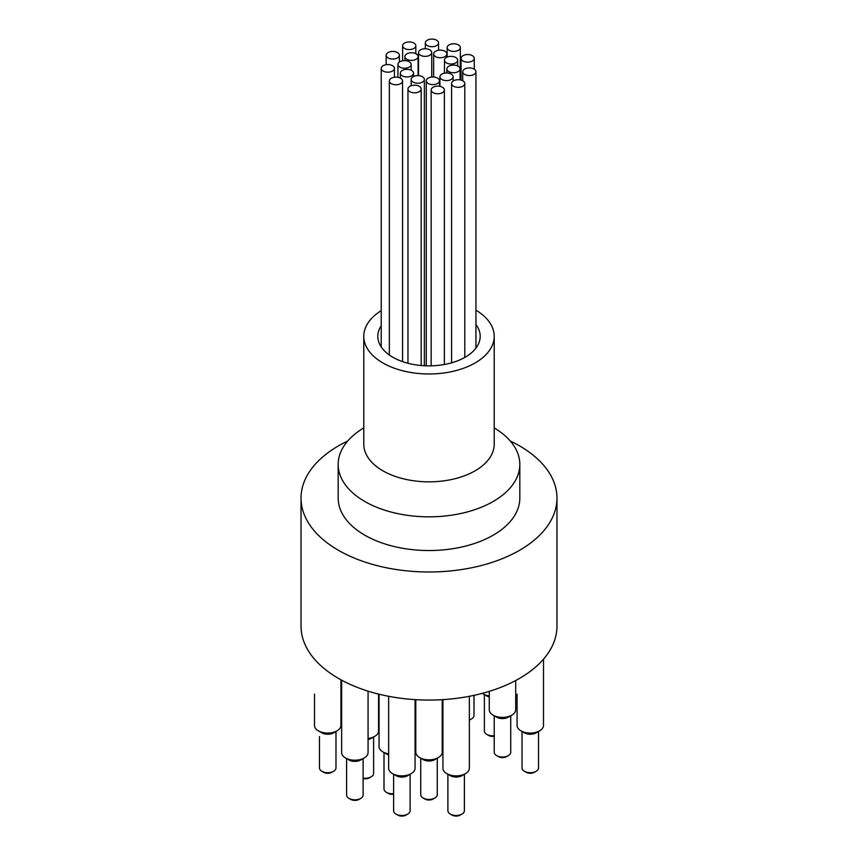 <?xml version="1.0" encoding="UTF-8"?>
<svg xmlns="http://www.w3.org/2000/svg" width="858" height="858" viewBox="0 0 858 858"><rect width="100%" height="100%" fill="white"/><g stroke="black" fill="none" stroke-linecap="round" stroke-linejoin="round"><path stroke-width="1.29" d="M510.328 441.055A127.971 73.885 180 0 1 556.971 498.101L556.971 626.19A127.971 73.885 180 0 1 477.97 694.444A127.971 73.885 180 0 1 338.513 678.431A127.971 73.885 180 0 1 301.029 626.19L301.029 498.101A127.971 73.885 180 0 1 347.672 441.055M413.084 82.111A6.607 3.818 180 0 1 411.154 79.419A6.607 3.818 180 0 1 417.76 75.601A6.607 3.818 180 0 1 424.356 79.419A6.607 3.818 180 0 1 420.281 82.936A6.607 3.818 180 0 1 413.084 82.111M428.206 83.494A6.607 3.818 180 0 1 426.265 80.791A6.607 3.818 180 0 1 432.872 76.984A6.607 3.818 180 0 1 439.478 80.791A6.607 3.818 180 0 1 435.403 84.32A6.607 3.818 180 0 1 428.206 83.494M399.871 67.128A6.607 3.818 180 0 1 397.93 64.436A6.607 3.818 180 0 1 404.536 60.618A6.607 3.818 180 0 1 411.143 64.436A6.607 3.818 180 0 1 407.067 67.954A6.607 3.818 180 0 1 399.871 67.128M402.263 75.858A6.607 3.818 180 0 1 400.321 73.166A6.607 3.818 180 0 1 406.928 69.348A6.607 3.818 180 0 1 413.535 73.166A6.607 3.818 180 0 1 409.459 76.684A6.607 3.818 180 0 1 402.263 75.858M406.821 59.256A6.607 3.818 180 0 1 404.879 56.564A6.607 3.818 180 0 1 411.486 52.746A6.607 3.818 180 0 1 418.093 56.564A6.607 3.818 180 0 1 414.017 60.081A6.607 3.818 180 0 1 406.821 59.256M435.574 56.628A6.607 3.818 180 0 1 433.644 53.936A6.607 3.818 180 0 1 440.24 50.118A6.607 3.818 180 0 1 446.846 53.936A6.607 3.818 180 0 1 442.771 57.454A6.607 3.818 180 0 1 435.574 56.628M420.452 55.244A6.607 3.818 180 0 1 418.522 52.553A6.607 3.818 180 0 1 425.128 48.734A6.607 3.818 180 0 1 431.735 52.553A6.607 3.818 180 0 1 427.649 56.07A6.607 3.818 180 0 1 420.452 55.244M448.798 71.611A6.607 3.818 180 0 1 446.857 68.908A6.607 3.818 180 0 1 453.464 65.101A6.607 3.818 180 0 1 460.07 68.908A6.607 3.818 180 0 1 455.995 72.437A6.607 3.818 180 0 1 448.798 71.611M446.396 62.881A6.607 3.818 180 0 1 444.465 60.178A6.607 3.818 180 0 1 451.072 56.371A6.607 3.818 180 0 1 457.679 60.178A6.607 3.818 180 0 1 453.592 63.706A6.607 3.818 180 0 1 446.396 62.881M433.108 92.653A6.607 3.818 180 0 1 431.166 89.961A6.607 3.818 180 0 1 437.773 86.143A6.607 3.818 180 0 1 444.38 89.961A6.607 3.818 180 0 1 440.304 93.479A6.607 3.818 180 0 1 433.108 92.653M409.899 91.699A6.607 3.818 180 0 1 407.968 89.007A6.607 3.818 180 0 1 414.575 85.189A6.607 3.818 180 0 1 421.181 89.007A6.607 3.818 180 0 1 417.106 92.525A6.607 3.818 180 0 1 409.899 91.699M391.28 83.655A6.607 3.818 180 0 1 389.35 80.952A6.607 3.818 180 0 1 395.956 77.145A6.607 3.818 180 0 1 402.563 80.952A6.607 3.818 180 0 1 398.477 84.481A6.607 3.818 180 0 1 391.28 83.655M383.151 71.064A6.607 3.818 180 0 1 381.22 68.372A6.607 3.818 180 0 1 387.827 64.565A6.607 3.818 180 0 1 394.433 68.372A6.607 3.818 180 0 1 390.347 71.9A6.607 3.818 180 0 1 383.151 71.064M388.095 57.947A6.607 3.818 180 0 1 386.164 55.255A6.607 3.818 180 0 1 392.771 51.437A6.607 3.818 180 0 1 399.378 55.255A6.607 3.818 180 0 1 395.291 58.773A6.607 3.818 180 0 1 388.095 57.947M404.547 48.456A6.607 3.818 180 0 1 402.616 45.753A6.607 3.818 180 0 1 409.212 41.945A6.607 3.818 180 0 1 415.819 45.753A6.607 3.818 180 0 1 411.743 49.281A6.607 3.818 180 0 1 404.547 48.456M427.273 45.592A6.607 3.818 180 0 1 425.343 42.9A6.607 3.818 180 0 1 431.949 39.082A6.607 3.818 180 0 1 438.545 42.9A6.607 3.818 180 0 1 434.47 46.418A6.607 3.818 180 0 1 427.273 45.592M449.066 50.29A6.607 3.818 180 0 1 447.136 47.598A6.607 3.818 180 0 1 453.743 43.779A6.607 3.818 180 0 1 460.338 47.598A6.607 3.818 180 0 1 456.263 51.115A6.607 3.818 180 0 1 449.066 50.29M463.009 61.036A6.607 3.818 180 0 1 461.068 58.344A6.607 3.818 180 0 1 467.674 54.526A6.607 3.818 180 0 1 474.281 58.344A6.607 3.818 180 0 1 470.205 61.862A6.607 3.818 180 0 1 463.009 61.036M464.671 74.431A6.607 3.818 180 0 1 462.73 71.74A6.607 3.818 180 0 1 469.337 67.921A6.607 3.818 180 0 1 475.943 71.74A6.607 3.818 180 0 1 471.868 75.257A6.607 3.818 180 0 1 464.671 74.431M441.849 79.483A6.607 3.818 180 0 1 439.907 76.78A6.607 3.818 180 0 1 446.514 72.973A6.607 3.818 180 0 1 453.121 76.78A6.607 3.818 180 0 1 449.045 80.309A6.607 3.818 180 0 1 441.849 79.483M453.517 86.218A6.607 3.818 180 0 1 451.587 83.526A6.607 3.818 180 0 1 458.193 79.708A6.607 3.818 180 0 1 464.789 83.526A6.607 3.818 180 0 1 460.714 87.044A6.607 3.818 180 0 1 453.517 86.218M396.021 814.092L397.78 815.1A5.781 3.335 0 0 0 405.952 815.1L407.7 814.092A8.258 4.762 180 0 1 396.021 814.092A8.258 4.762 180 0 1 393.608 810.713L393.608 774.27M410.113 774.27L410.113 810.713A8.258 4.762 180 0 1 407.7 814.092M392.524 773.637L396.021 775.664A8.258 4.762 0 0 0 407.7 775.664L411.207 773.637A13.213 7.625 180 0 1 392.524 773.637A13.213 7.625 180 0 1 388.653 768.253L388.653 696.299M423.166 798.037L424.914 799.045A5.781 3.335 0 0 0 433.086 799.045L434.834 798.037A8.258 4.762 180 0 1 423.166 798.037A8.258 4.762 180 0 1 420.742 794.669L420.742 758.215M437.258 758.215L437.258 794.669A8.258 4.762 180 0 1 434.834 798.037M419.659 757.593L423.166 759.609A8.258 4.762 0 0 0 434.834 759.609L438.341 757.593A13.213 7.625 180 0 1 419.659 757.593A13.213 7.625 180 0 1 415.787 752.198L415.787 699.678M393.608 793.682A8.258 4.762 180 0 1 386.422 792.352L388.17 793.371A5.781 3.335 0 0 0 393.608 794.251M386.422 792.352A8.258 4.762 180 0 1 384.009 788.985L384.009 752.53M388.653 753.85A13.213 7.625 180 0 1 382.915 751.908L386.422 753.935A8.258 4.762 0 0 0 388.653 754.847M349.024 798.423L350.772 799.431A5.781 3.335 0 0 0 358.944 799.431L360.692 798.423A8.258 4.762 180 0 1 349.024 798.423A8.258 4.762 180 0 1 346.6 795.055L346.6 758.601M363.116 758.601L363.116 795.055A8.258 4.762 180 0 1 360.692 798.423M345.517 757.979L349.024 759.995A8.258 4.762 0 0 0 360.692 759.995L364.2 757.979A13.213 7.625 180 0 1 345.517 757.979A13.213 7.625 180 0 1 341.645 752.584L341.645 680.18M363.116 778.549A5.781 3.335 0 0 0 369.455 777.841L371.203 776.822A8.258 4.762 180 0 1 363.116 778.045M373.616 737.011L373.616 773.455A8.258 4.762 180 0 1 371.203 776.822M368.071 739.532A8.258 4.762 0 0 0 371.203 738.406L374.71 736.379A13.213 7.625 180 0 1 368.071 738.448M321.879 771.288L323.638 772.297A5.781 3.335 0 0 0 331.81 772.297L333.558 771.288A8.258 4.762 180 0 1 321.879 771.288A8.258 4.762 180 0 1 319.466 767.91L319.466 736.582M335.971 731.466L335.971 767.91A8.258 4.762 180 0 1 333.558 771.288M318.382 730.834L321.879 732.861A8.258 4.762 0 0 0 333.558 732.861L337.065 730.834A13.213 7.625 180 0 1 318.382 730.834A13.213 7.625 180 0 1 314.511 725.439L314.511 694.111M469.347 720.13A5.781 3.335 0 0 0 469.83 719.883L471.578 718.875A8.258 4.762 180 0 1 469.347 719.798M473.991 695.355L473.991 715.508A8.258 4.762 180 0 1 471.578 718.875M494.219 735.714A8.258 4.762 180 0 1 486.797 734.405L488.545 735.413A5.781 3.335 0 0 0 494.219 736.261M486.797 734.405A8.258 4.762 180 0 1 484.384 731.037L484.384 694.583M489.274 695.935A13.213 7.625 180 0 1 483.29 693.961L486.797 695.977A8.258 4.762 0 0 0 489.274 696.964M496.643 755.619L498.391 756.627A5.781 3.335 0 0 0 506.563 756.627L508.322 755.619A8.258 4.762 180 0 1 496.643 755.619A8.258 4.762 180 0 1 494.219 752.241L494.219 715.797M510.735 715.797L510.735 752.241A8.258 4.762 180 0 1 508.322 755.619M493.136 715.164L496.643 717.191A8.258 4.762 0 0 0 508.322 717.191L511.818 715.164A13.213 7.625 180 0 1 493.136 715.164A13.213 7.625 180 0 1 489.274 709.78L489.274 691.366M524.442 771.288L526.19 772.297A5.781 3.335 0 0 0 534.362 772.297L536.121 771.288A8.258 4.762 180 0 1 524.442 771.288A8.258 4.762 180 0 1 522.029 767.91L522.029 731.466M538.534 731.466L538.534 767.91A8.258 4.762 180 0 1 536.121 771.288M520.935 730.834L524.442 732.861A8.258 4.762 0 0 0 536.121 732.861L539.618 730.834A13.213 7.625 180 0 1 520.935 730.834A13.213 7.625 180 0 1 517.074 725.439L517.074 694.111M450.3 814.092L452.048 815.1A5.781 3.335 0 0 0 460.22 815.1L461.979 814.092A8.258 4.762 180 0 1 450.3 814.092A8.258 4.762 180 0 1 447.887 810.713L447.887 774.27M464.392 774.27L464.392 810.713A8.258 4.762 180 0 1 461.979 814.092M446.793 773.637L450.3 775.664A8.258 4.762 0 0 0 461.979 775.664L465.476 773.637A13.213 7.625 180 0 1 446.793 773.637A13.213 7.625 180 0 1 442.932 768.253L442.932 699.635M475.943 324.528A51.19 29.558 180 0 1 480.19 336.315A51.19 29.558 180 0 1 448.584 363.62A51.19 29.558 180 0 1 392.803 357.218A51.19 29.558 180 0 1 377.81 336.315A51.19 29.558 180 0 1 381.22 325.718M475.943 310.178A65.219 37.655 180 0 1 494.219 336.315A65.219 37.655 180 0 1 453.957 371.106A65.219 37.655 180 0 1 382.882 362.945A65.219 37.655 180 0 1 363.781 336.315A65.219 37.655 180 0 1 381.22 310.682M494.219 336.315L494.219 444.176A65.219 37.655 180 0 1 453.957 478.968A65.219 37.655 180 0 1 382.882 470.806A65.219 37.655 180 0 1 363.781 444.176L363.781 336.315M515.69 680.533L515.69 709.78A13.213 7.625 180 0 1 511.818 715.164M483.29 693.961A13.213 7.625 180 0 1 482.346 693.339M340.926 679.793L340.926 725.439A13.213 7.625 180 0 1 337.065 730.834M378.571 694.09L378.571 730.984A13.213 7.625 180 0 1 374.71 736.379M368.071 691.151L368.071 752.584A13.213 7.625 180 0 1 364.2 757.979M382.915 751.908A13.213 7.625 180 0 1 379.054 746.514L379.054 694.208M442.213 699.678L442.213 752.198A13.213 7.625 180 0 1 438.341 757.593M415.068 699.635L415.068 768.253A13.213 7.625 180 0 1 411.207 773.637M469.347 696.299L469.347 768.253A13.213 7.625 180 0 1 465.476 773.637M543.489 659.191L543.489 725.439A13.213 7.625 180 0 1 539.618 730.834M494.219 427.917A90.819 52.435 180 0 1 519.819 464.403A90.819 52.435 180 0 1 463.749 512.837A90.819 52.435 180 0 1 364.779 501.48A90.819 52.435 180 0 1 338.181 464.403A90.819 52.435 180 0 1 363.781 427.917M519.819 464.403L519.819 498.101A90.819 52.435 180 0 1 463.749 546.546A90.819 52.435 180 0 1 364.779 535.178A90.819 52.435 180 0 1 338.181 498.101L338.181 464.403M556.971 498.101A127.971 73.885 180 0 1 477.97 566.366A127.971 73.885 180 0 1 338.513 550.343A127.971 73.885 180 0 1 301.029 498.101M424.356 365.744L424.356 79.419M411.154 85.746L411.154 79.419M439.478 86.272L439.478 80.791M426.265 365.83L426.265 80.791M411.143 70.227L411.143 64.436M397.93 77.317L397.93 64.436M413.535 76.48L413.535 73.166M400.321 78.099L400.321 73.166M418.093 75.601L418.093 56.564M404.879 60.628L404.879 56.564M446.846 57.25L446.846 53.936M433.644 77.005L433.644 53.936M431.735 77.038L431.735 52.553M418.522 75.622L418.522 52.553M460.07 79.869L460.07 68.908M446.857 72.973L446.857 68.908M457.679 65.969L457.679 60.178M444.465 73.155L444.465 60.178M444.38 364.5L444.38 89.961M431.166 365.84L431.166 89.961M421.181 365.519L421.181 89.007M407.968 363.256L407.968 89.007M402.563 361.626L402.563 80.952M389.35 355.008L389.35 80.952M394.433 77.241L394.433 68.372M381.22 346.922L381.22 68.372M399.378 62.055L399.378 55.255M386.164 64.682L386.164 55.255M415.819 53.679L415.819 45.753M402.616 60.789L402.616 45.753M438.545 50.247L438.545 42.9M425.343 48.734L425.343 42.9M460.338 79.923L460.338 47.598M447.136 57.121L447.136 47.598M474.281 69.208L474.281 58.344M461.068 80.094L461.068 58.344M475.943 348.101L475.943 71.74M462.73 80.759L462.73 71.74M453.121 81.081L453.121 76.78M439.907 86.347L439.907 76.78M464.789 357.443L464.789 83.526M451.587 362.837L451.587 83.526"/></g></svg>
